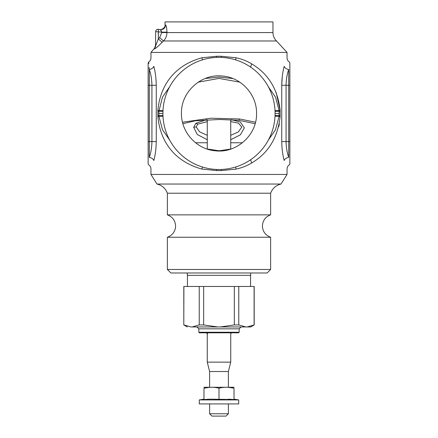 <?xml version="1.0" encoding="UTF-8"?>
<svg xmlns="http://www.w3.org/2000/svg" width="438" height="438" viewBox="0 0 438 438"><rect width="100%" height="100%" fill="white"/><g stroke="black" fill="none" stroke-linecap="round" stroke-linejoin="round"><path stroke-width="0.66" d="M156.996 184.042L281.004 184.042C275.94 185.285 272.48 188.34 270.624 193.207L167.376 193.207C165.52 188.34 162.06 185.285 156.996 184.042L150.951 174.439L287.049 174.439L287.049 168.887C287.098 167.163 287.854 165.827 289.299 164.88L289.863 163.878L289.863 85.273L289.863 141.589L288.691 141.589L288.691 157.362C289.474 167.289 289.474 167.289 288.691 157.362C286.342 157.817 284.842 158.874 284.191 160.516C287.859 171.74 287.859 171.74 284.191 160.516C282.696 155.118 281.88 148.81 281.743 141.589L281.743 85.273C281.88 78.052 282.696 71.739 284.191 66.341C287.859 55.117 287.859 55.117 284.191 66.341C284.842 67.989 286.342 69.04 288.691 69.5C289.474 59.568 289.474 59.568 288.691 69.5L288.691 141.589L281.743 141.589M278.743 126.708L279.356 123.932M280.128 116.601L280.128 110.387L276.143 92.402M148.843 63.548L148.701 61.977C150.146 61.035 150.902 59.699 150.951 57.969L150.951 52.423L287.049 52.423L276.515 40.975C274.204 38.653 273.016 35.85 272.967 32.571L272.967 21.916L165.033 21.916L165.033 24.878L165.635 24.971C166.363 25.623 166.807 28.016 166.955 32.144C166.807 28.016 166.363 25.623 165.635 24.971C165.246 28.125 163.484 29.675 160.341 29.62C159.47 29.494 159.47 29.494 160.341 29.62C159.47 29.494 159.47 29.494 160.341 29.62L161.775 32.144L166.955 32.144L166.955 32.571C166.905 35.85 165.739 38.653 163.462 40.975L276.515 40.975M280.139 111.23L279.11 111.23L279.105 110.54L280.128 110.387C277.796 89.204 268.291 73.694 251.626 63.855C246.917 60.986 241.71 58.955 235.994 57.756L221.234 56.267L216.766 56.267L202.006 57.756C176.503 64.715 160.357 83.264 157.872 110.387L157.861 111.23L158.89 111.23L158.895 116.322L162.487 129.714L169.692 140.149M157.861 111.23L157.872 116.475C160.368 143.626 176.509 162.137 202.006 169.101L216.766 170.596L221.234 170.596L235.994 169.101C241.71 167.907 246.917 165.876 251.626 163.007C268.291 153.169 277.791 137.658 280.128 116.475L279.105 116.322L279.11 111.23L275.042 111.34M282.264 76.601L281.743 85.273L286.069 85.273C286.222 79.234 287.093 73.978 288.691 69.5M150.951 174.439L150.951 168.887C150.902 167.163 150.146 165.827 148.701 164.88L148.137 163.878L148.137 141.589L149.309 141.589L149.309 157.362C148.526 167.289 148.526 167.289 149.309 157.362C151.657 157.817 153.158 158.874 153.809 160.516C150.141 171.74 150.141 171.74 153.809 160.516C155.304 155.118 156.12 148.81 156.256 141.589L156.256 85.273C156.12 78.052 155.304 71.739 153.809 66.341C150.141 55.117 150.141 55.117 153.809 66.341C153.158 67.989 151.657 69.04 149.309 69.5C148.526 59.568 148.526 59.568 149.309 69.5L149.309 85.273L151.931 85.273C151.778 79.234 150.907 73.978 149.309 69.5L149.161 67.37M156.081 80.258L156.256 85.273L151.931 85.273L151.931 141.589L156.256 141.589M275.015 110.683L279.105 110.54L275.513 97.148L268.308 86.713M268.308 140.149L275.513 129.714L279.105 116.322L275.015 116.179M288.691 157.362C287.093 152.884 286.222 147.628 286.069 141.589L286.069 85.273L289.863 85.273L289.863 62.979L289.299 61.977C287.854 61.035 287.098 59.699 287.049 57.969L287.049 52.423M158.392 31.043L158.321 38.927L154.45 48.974C154.466 48.109 154.466 48.109 154.45 48.974C154.466 48.109 154.466 48.109 154.45 48.974C155.868 48.306 158.441 46.061 162.175 42.251L163.462 40.975L159.651 37.613L158.321 38.927L162.175 42.251M235.994 169.101L235.71 166.96M202.006 169.101L202.29 166.96M169.692 86.713L162.482 97.148L158.89 111.23L162.958 111.34M202.006 57.756L202.29 59.897M235.994 57.756L235.71 59.897M149.309 157.362C150.907 152.884 151.778 147.628 151.931 141.589L149.309 141.589L149.309 85.273L148.137 85.273L148.137 141.589M153.809 66.341C153.158 67.989 151.657 69.04 149.309 69.5M272.967 32.571L161.775 32.571L161.775 32.144L155.649 31.656L155.539 46.871M148.701 61.977L148.137 62.979L148.137 85.273M270.624 193.207L270.624 214.866L167.376 214.866L167.376 193.207M161.436 31.18L160.341 29.62L158.321 29.335A2.349 0.323 -82 0 1 158.392 29.428A2.349 2.261 180 0 0 155.649 31.656A2.349 2.349 0 0 1 158.321 29.335L160.341 29.62M270.624 237.248L167.376 237.248L167.376 269.469L270.624 269.469L270.624 237.248C265.45 235.305 262.712 231.576 262.411 226.057C262.712 220.544 265.45 216.81 270.624 214.866M245.888 162.646A56.08 56.08 0 0 0 268.215 86.543A56.08 56.08 0 0 0 192.112 64.216A56.08 56.08 0 0 0 169.785 140.313A56.08 56.08 0 0 0 245.888 162.646M155.649 31.656A2.349 2.349 0 0 1 158.321 29.335A2.349 2.349 0 0 0 155.649 31.656A2.349 2.349 0 0 1 158.321 29.335M181.458 113.431C181.047 132.117 196.58 149.303 215.211 150.781C236.504 153.585 257.183 134.899 256.542 113.431C256.953 94.745 241.42 77.559 222.789 76.081C201.496 73.277 180.817 91.964 181.458 113.431M167.376 269.469L170.897 272.989L267.103 272.989L270.624 269.469M230.782 149.073L218.989 150.803L207.201 149.068M232.819 78.522L218.995 77.072L205.192 78.517M206.484 119.744L195.863 123.275L193.678 127.272L197.314 134.532L207.267 139.727M230.733 139.733L240.374 134.805L244.349 127.88L240.347 122.043L231.543 119.749M183.894 286.479L183.801 324.936L183.801 286.479L254.199 286.479L254.199 324.936L247.043 326.956L250.7 326.956L254.199 324.936M238.765 286.479L238.765 324.936L234.341 324.936L234.341 286.479M254.106 286.479L254.106 324.936M183.894 324.936L190.957 326.956C186.095 326.956 186.095 326.956 190.957 326.956L245.822 326.956L238.765 324.936M245.822 326.956L247.043 326.956M192.178 326.956L199.235 324.936L199.235 286.479M203.659 286.479L203.659 324.936L199.235 324.936M220.221 326.956L234.341 324.936M217.779 326.956L203.659 324.936M239.181 332.234L198.819 332.234L199.405 332.82L238.595 332.82L239.181 332.234L239.181 328.834L241.059 326.956M222.444 332.82L228.335 332.82M250.678 272.989L250.678 275.332L187.322 275.332L187.322 272.989M209.616 387.258L209.616 371.517L207.267 362.133L230.733 362.133L230.733 333.641L231.554 332.82M209.616 371.517L228.384 371.517L230.733 362.133M228.384 413.751L226.041 416.1L211.959 416.1L209.616 413.751L228.384 413.751L228.384 403.918M240.938 21.9L173.245 21.916M209.616 387.329L203.982 388.194C208.986 386.935 213.99 386.935 219 388.194C224.004 386.935 229.008 386.935 234.018 388.194C234.018 386.935 234.018 386.935 234.018 388.194C234.018 386.935 234.018 386.935 234.018 388.194L228.384 387.329M234.018 387.269L203.982 387.269M203.982 388.194C203.982 386.935 203.982 386.935 203.982 388.194C203.982 386.935 203.982 386.935 203.982 388.194L203.982 399.533L209.616 399.171M228.384 399.171L234.018 399.533L210.125 399.16L203.982 399.533M219 399.533L219 388.194M234.018 399.144L238.71 399.927L199.29 399.927L203.982 399.144M234.018 399.533L234.018 388.194M219 403.918L199.29 403.918L238.71 403.918L238.71 399.927M251.626 63.855L250.613 67.107M280.139 115.627L275.042 115.517M251.626 163.007L250.613 159.75M221.234 170.596L221.234 169.468M216.766 170.596L216.766 169.468M157.872 116.475L162.985 116.179M157.861 115.627L162.958 115.517M157.872 110.387L162.985 110.683M216.766 56.267L216.766 57.394M221.234 56.267L221.234 57.394M279.11 113.431L275.08 113.431M158.89 113.431L162.92 113.431M161.775 32.571L159.651 37.613M158.321 38.927L158.321 31.656A2.349 0.323 -82 0 0 158.392 29.428M239.767 82.152L219 78.418L198.233 82.152M255.502 122.202L239.526 118.972L210.919 118.205L182.498 122.202M242.433 142.761L230.733 142.761M207.267 142.761L195.567 142.761M239.526 118.972L238.918 120.171M193.678 127.272L196.213 126.938L199.558 131.843L207.267 135.304M230.733 135.304L238.338 131.92L241.787 127.119L238.398 123.094L230.733 121.649M207.267 121.649L197.741 124.14L195.863 123.275M196.213 126.938L197.741 124.14M198.819 332.234L198.819 328.834L239.181 328.834M281.004 184.042L287.049 174.439M150.951 52.423L154.461 48.322L155.649 45.207M167.376 237.248C172.55 235.305 175.288 231.576 175.589 226.057C175.288 220.544 172.55 216.81 167.376 214.866M165.033 24.878C165.668 28.12 160.604 30.184 159.684 29.527M231.264 148.931L219.411 150.798L206.741 148.931M255.113 123.697L239.022 120.319L219.422 119.481L195.403 120.773L182.887 123.697M187.442 286.479L187.442 275.332M250.558 286.479L250.558 275.332M187.3 326.956L183.801 324.936M198.819 328.834L196.941 326.956M207.617 333.991L206.446 332.82M230.733 149.09L230.733 119.711M207.267 149.09L207.267 119.711M207.267 362.133L207.267 332.82M228.384 387.258L228.384 371.517M209.616 413.751L209.616 403.918M199.29 403.918L199.29 399.927"/></g></svg>
